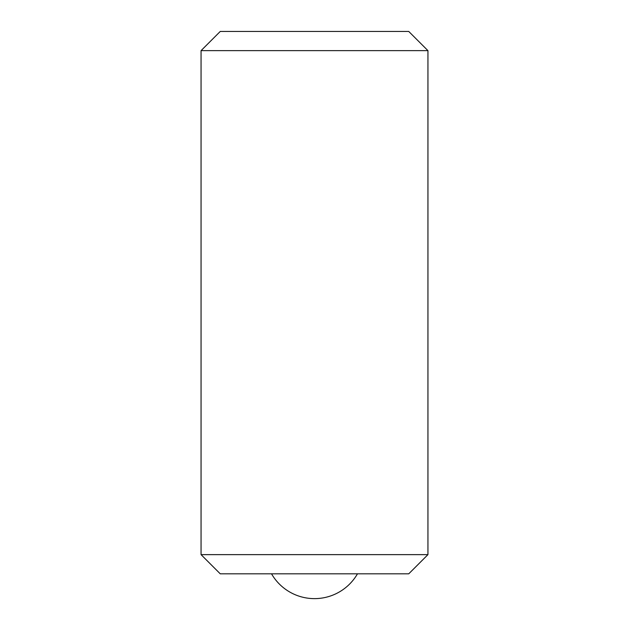 <?xml version="1.0" encoding="UTF-8"?>
<svg xmlns="http://www.w3.org/2000/svg" width="629" height="629" viewBox="0 0 629 629"><rect width="100%" height="100%" fill="white"/><g stroke="black" fill="none" stroke-linecap="round" stroke-linejoin="round"><path stroke-width="0.94" d="M220.252 573.821L201.06 554.636L427.94 554.636L408.748 573.821L220.252 573.821M201.06 554.636L201.06 50.635L427.94 50.635L427.94 554.636M201.06 50.635L220.252 31.45L408.748 31.45L427.94 50.635M271.524 573.821A49.628 49.628 0 0 0 357.476 573.821"/></g></svg>
